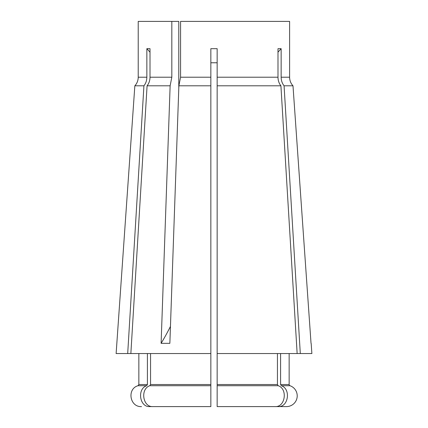 <?xml version="1.0" encoding="UTF-8"?>
<svg xmlns="http://www.w3.org/2000/svg" width="428" height="428" viewBox="0 0 428 428"><rect width="100%" height="100%" fill="white"/><g stroke="black" fill="none" stroke-linecap="round" stroke-linejoin="round"><path stroke-width="0.64" d="M280.597 353.555L280.597 384.526L281.335 385.719C291.104 388.913 288.424 407.263 278.302 406.6L250.605 406.6M278.302 406.6L286.493 406.6A10.737 10.737 0 0 0 289.997 385.719A1.263 1.263 0 0 1 289.146 384.526L289.146 353.555M311.172 343.454L311.878 353.555L217.156 353.555L217.156 406.6L217.156 385.719L278.179 385.719C287.953 388.908 285.262 407.269 275.145 406.6L217.156 406.6M277.991 52.195A302.917 262.332 90 0 1 281.148 48.674L277.991 48.674L277.991 77.211L217.156 77.211L217.156 48.674L210.844 48.674L210.844 85.809L178.877 85.809L169.857 343.336L161.11 343.336L170.13 85.809L171.821 77.211L171.821 21.4L178.786 21.4L178.786 88.334L178.877 85.809L180.573 77.211L180.573 21.4L289.606 21.4L289.606 77.211C289.654 80.512 290.783 83.38 292.993 85.809L311.033 343.336L292.993 85.809L284.074 85.809L300.301 353.555M150.009 52.195A302.917 262.332 90 0 0 146.852 48.674L146.852 77.211C146.815 80.501 145.841 83.369 143.926 85.809L134.841 85.809C137.056 83.369 138.18 80.507 138.223 77.211L146.852 77.211M146.852 48.674L150.009 48.674L150.009 77.211C149.971 80.501 148.998 83.369 147.082 85.809L130.856 353.555L210.844 353.555L210.844 406.6L152.855 406.6C142.738 407.269 140.047 388.908 149.821 385.719L150.56 384.526L210.844 384.526L210.844 85.809M171.821 21.4L138.223 21.4L138.223 77.211M281.148 48.674L281.148 77.211C281.185 80.501 282.159 83.369 284.074 85.809M210.844 62.766L217.156 62.766M170.13 85.809L147.082 85.809M143.926 85.809L127.699 353.555L116.122 353.555L134.841 85.809M127.699 353.555L130.856 353.555M147.403 353.555L147.403 384.526L146.665 385.719C136.896 388.913 139.576 407.263 149.698 406.6L177.395 406.6M178.877 85.809L180.573 77.211L210.844 77.211M277.991 77.211C278.029 80.501 279.002 83.369 280.918 85.809L217.156 85.809L217.156 353.555M217.156 77.211L217.156 85.809M280.918 85.809L297.144 353.555M277.44 353.555L277.44 384.526L278.179 385.719M150.56 353.555L150.56 384.526M149.821 385.719L210.844 385.719L210.844 406.6M170.451 326.425A252.59 126.297 -90 0 1 161.11 343.336M280.597 384.526L289.146 384.526M289.997 385.719L281.335 385.719M171.821 77.211L150.009 77.211M289.606 77.211L281.148 77.211M138.854 353.555L138.854 384.526L147.403 384.526M146.665 385.719L138.003 385.719C126.731 388.897 129.812 407.269 141.508 406.6M217.156 384.526L277.44 384.526M138.003 385.719L138.854 384.526"/></g></svg>
